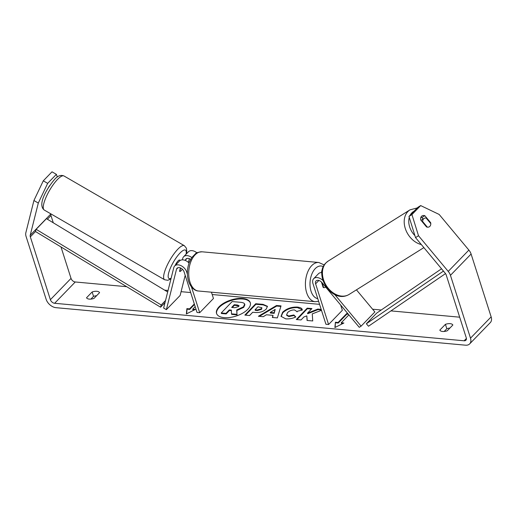 <?xml version="1.0" encoding="UTF-8"?>
<svg xmlns="http://www.w3.org/2000/svg" width="517" height="517" viewBox="0 0 517 517"><rect width="100%" height="100%" fill="white"/><g stroke="black" fill="none" stroke-linecap="round" stroke-linejoin="round"><path stroke-width="0.78" d="M179.573 271.335L179.78 271.451A4.924 1.318 -59.9 0 0 181.286 270.54A4.924 1.318 -59.9 0 0 182.378 269.208A4.924 1.318 -59.9 0 1 181.286 270.54A4.924 1.318 -59.9 0 1 179.67 271.412A4.924 1.318 -59.9 0 1 179.561 271.315L180.414 267.929M191.788 257.55A7.871 5.176 -135.9 0 0 183.638 256.736A7.871 5.176 -135.9 0 0 182.727 258.41L182.365 259.857M183.638 256.736L188.453 251.76A7.871 5.176 44.1 0 1 196.938 252.839M190.637 259.411A4.595 3.018 -135.9 0 0 185.991 259.017A4.595 3.018 -135.9 0 0 185.461 259.993L185.345 260.471M187.374 274.12L186.708 272.026A7.871 5.176 44.1 0 0 181.17 265.738A7.871 5.176 44.1 0 0 174.688 265.964A7.871 5.176 44.1 0 0 173.777 267.644L163.637 308.067L166.377 309.651L176.517 269.228A4.595 3.018 44.1 0 1 177.047 268.252A4.595 3.018 44.1 0 1 180.827 268.116A4.595 3.018 44.1 0 1 184.058 271.787L197.035 312.462L199.691 312.707L213.456 298.503L211.447 292.202M191.458 286.916L199.691 312.707M174.688 265.964L179.509 260.995A7.871 5.176 44.1 0 1 189.041 263.03M166.377 309.651L180.142 295.453L185.189 275.328M188.421 262.436L189.358 258.694M321.574 272.582A7.871 5.176 44.1 0 1 322.259 269.9M322.957 280.492A7.871 5.176 -135.9 0 0 313.67 278.695A7.871 5.176 -135.9 0 0 312.959 283.594L325.936 324.269L328.592 324.508L342.357 310.303L340.671 305.03M334.745 294.528L361.112 326.156L359.257 327.319L321.923 282.547A4.595 3.018 -135.9 0 0 316.023 280.977A4.595 3.018 -135.9 0 0 315.609 283.833L328.592 324.508M321.432 282.017L323.144 287.381A4.924 2.876 95.2 0 0 323.972 287.678A4.924 2.876 95.2 0 0 325.639 287A4.924 2.876 -84.8 0 1 323.972 287.678A4.924 2.876 -84.8 0 1 323.681 287.626L322.143 282.805M321.891 272.595A7.871 5.176 -135.9 0 0 318.485 273.726L313.67 278.695M361.112 326.156L374.877 311.951L356.439 289.837M423.61 218.833A4.924 3.658 -122.1 0 1 424.127 218.42A4.924 3.658 -122.1 0 1 426.131 218.019L430.79 223.609A4.924 3.658 -122.1 0 1 429.866 226.343A4.924 3.658 -122.1 0 1 429.349 226.756A4.924 3.658 -122.1 0 1 427.352 227.163L422.686 221.567A4.924 3.658 -122.1 0 1 423.61 218.833M422.686 221.567L422.266 221.832M242.699 298.477A17.707 8.434 -17.7 0 0 224.165 302.936A17.707 8.434 -17.7 0 0 216.545 313.444A17.707 8.434 -17.7 0 0 224.126 317.645A17.707 8.434 -17.7 0 0 242.667 313.186A17.707 8.434 -17.7 0 0 250.28 302.678A17.707 8.434 -17.7 0 0 242.699 298.477M250.357 302.956A17.707 8.434 -17.7 0 0 242.874 299.026A17.707 8.434 -17.7 0 0 224.585 303.35A17.707 8.434 -17.7 0 0 216.642 313.716M452.853 325.012A6.559 3.128 -17.7 0 0 450.126 323.655A6.559 3.128 -17.7 0 0 445.428 324.333L439.825 330.111A6.559 3.128 -17.7 0 0 447.25 330.79L452.853 325.012M420.715 219.964A4.924 3.658 -122.1 0 1 421.523 216.332A4.924 3.658 -122.1 0 1 422.04 215.919A4.924 3.658 -122.1 0 1 424.845 215.705L430.68 222.711A4.924 3.658 -122.1 0 1 429.349 226.756A4.924 3.658 -122.1 0 1 426.551 226.969L420.715 219.964M96.841 291.297A6.559 3.128 162.3 0 1 99.568 292.654L93.965 298.438A6.559 3.128 162.3 0 1 86.539 297.76L92.142 291.976A6.559 3.128 162.3 0 1 96.841 291.297M321.18 309.366L317.8 309.076L307.512 313.179L311.925 308.565L307.195 308.158L296.312 319.532L301.043 319.939L303.854 316.999L306.814 315.868L307.059 320.462L312.74 320.947L312.262 313.89L321.484 310.303M273.021 315.344L266.41 314.775L263.276 316.688L258.397 316.268L276.511 305.508L281.035 305.896L277.358 317.903L272.323 317.47L273.021 315.344L272.672 317.496M61 246.958L71.029 278.392A3.936 2.585 -135.9 0 0 75.262 281.978L126.678 286.689M164.671 290.166L168.051 290.476M181.086 291.672L190.683 292.551M212.183 294.516L319.584 304.351M341.084 306.322L341.808 306.387M372.595 309.211L381.236 310M390.949 310.891L459.684 317.186M38.303 203.058L33.922 200.518L43.286 180.821L47.661 183.354L38.303 203.058L30.225 235.241A3.936 2.585 -135.9 0 0 30.329 236.851L50.382 299.692A3.936 2.585 -135.9 0 0 54.615 303.285L464.13 340.787A3.936 2.585 -135.9 0 0 465.901 340.231A3.936 2.585 -135.9 0 0 466.256 337.782L446.203 274.941A3.936 2.585 -135.9 0 0 445.253 273.254L415.526 237.607L408.973 216.442L417.704 207.44L420.676 205.579L439.153 214.439L468.874 250.086A9.19 6.036 -135.9 0 1 471.097 254.021L491.15 316.863A9.19 6.036 -135.9 0 1 490.323 322.582L469.675 343.883A9.19 6.036 -135.9 0 0 470.502 338.17L450.449 275.328A9.19 6.036 -135.9 0 0 448.226 271.393L418.505 235.739L415.526 237.607M343.004 323.461L341.427 323.319L341.252 322.77L343.902 323.015L334.893 327.545L335.417 322.233L338.066 322.479L346.668 313.599L347.915 313.716M341.252 322.77L348.891 314.885M194.495 304.494L189.713 309.425L189.539 308.875L186.889 308.63L186.366 313.942L195.374 309.412L192.725 309.166L195.18 306.633M189.539 308.875L194.321 303.944M266.32 308.966L266.287 308.998C263.373 311.673 259.624 312.83 255.036 312.462L252.697 312.262L249.588 315.512L244.858 315.105L255.741 303.731L263.05 304.358L267.431 306.297L266.32 308.966M296.958 311.589L294.509 309.935C291.788 309.89 289.475 310.775 287.562 312.591L286.599 314.879L288.693 316.01L293.863 314.963L295.802 316.96C292.842 318.427 289.507 319.067 285.791 318.873L281.028 316.333L282.657 312.203C286.541 308.61 291.426 306.898 297.307 307.059C300.616 307.447 302.277 308.442 302.277 310.058L296.9 311.37L297.075 311.925M302.161 309.528L302.277 310.058M33.922 200.518L25.85 232.708A9.19 6.036 -135.9 0 0 26.083 236.463L46.136 299.304A9.19 6.036 -135.9 0 0 56.023 307.68L465.533 345.188A9.19 6.036 -135.9 0 0 469.675 343.883M90.902 299.104L93.545 296.37A6.559 3.128 162.3 0 1 96.614 295.705M449.9 328.062A6.559 3.128 -17.7 0 0 446.83 328.728L444.181 331.462M408.973 216.442L411.946 214.581L420.676 205.579M411.946 214.581L418.505 235.739M423.106 219.053L421.866 217.567A4.924 3.658 57.9 0 0 420.877 217.36M50.892 213.876L50.873 213.935A3.936 2.585 -135.9 0 0 50.976 215.55L53.283 222.795M49.781 185.467A4.924 1.318 120.1 0 0 48.417 187.581M57.309 177.021L56.385 174.352L52.01 171.812L43.286 180.821M47.661 183.354L56.385 174.352M92.142 291.976L93.545 296.37M421.866 217.567L424.845 215.705M430.26 222.976L430.68 222.711M445.428 324.333L446.83 328.728M244.612 303.983L243.559 306.794L236.689 309.993L236.967 314.323L231.5 313.851L231.357 310.103L229.283 309.922L225.981 313.373L221.237 312.966L232.146 301.566L240.231 302.264C242.796 302.51 244.257 303.078 244.612 303.983L244.877 304.739L243.733 307.35L236.864 310.543L236.967 314.323M231.377 310.639L229.458 310.471L226.155 313.922L221.418 313.515L221.237 312.966M226.155 313.922L225.981 313.373M229.458 310.471L229.283 309.922M237.141 314.872L231.674 314.401L231.5 313.851M236.864 310.543L236.689 309.993M335.132 327.423L335.417 322.233M335.591 322.782L338.241 323.028L338.066 322.479M338.241 323.028L346.849 314.149L346.668 313.599M348.393 314.291L346.849 314.149M194.476 309.864L192.899 309.715L192.725 309.166M189.713 309.425L187.064 309.179L186.605 313.819M187.064 309.179L186.889 308.63M270.197 312.462L273.997 312.791L275.18 309.412L270.197 312.462L270.372 313.011L274.172 313.341L273.997 312.791M274.172 313.341L275.18 309.412M259.36 316.352L276.685 306.058L276.511 305.508M276.685 306.058L280.88 306.419M261.453 308.707L261.886 307.699L257.938 306.781L255.055 309.793L257.298 309.987L261.453 308.707L261.628 309.256L261.886 307.699M261.628 309.256L257.472 310.536L255.236 310.342L255.055 309.793M245.504 315.157L255.915 304.28L255.741 303.731M255.915 304.28L263.231 304.907L267.489 306.581M306.814 315.868L307.208 320.469M311.454 309.063L307.369 308.707L296.958 319.59M307.369 308.707L307.195 308.158M321.361 309.916L317.974 309.625L307.686 313.729L307.512 313.179M317.974 309.625L317.8 309.076M281.132 316.604L282.831 312.753C286.715 309.16 291.601 307.447 297.482 307.609L302.238 309.812M286.599 314.879L286.78 315.428L288.867 316.559L294.037 315.512L293.863 314.963M294.037 315.512L295.55 317.07M238.608 306.581L239.022 305.657L237.368 304.978L234.266 304.713L231.648 307.447L234.776 307.718L238.608 306.581M239.022 305.954L234.44 305.263L232.295 307.505M234.44 305.263L234.266 304.713M175.134 265.505A4.924 1.318 -59.9 0 1 178.061 260.911A4.924 1.318 -59.9 0 1 179.677 260.045L180.284 260.394M180.64 268.026L179.78 271.451M30.329 236.851L35.486 231.526L160.574 307.188L165.007 302.613M35.486 231.526L36.132 229.309L161.214 304.972L165.53 300.519M161.214 304.972L160.574 307.188M36.132 229.309L46.452 218.659L167.676 291.982M445.525 273.603L368.498 326.233L366.359 323.765L376.686 313.108L441.537 268.801M443.45 271.095L366.359 323.765M185.461 259.993L186.954 258.455M186.708 272.026L187.406 271.309M176.517 269.228L178.003 267.69M315.609 283.833L318.866 280.472M423.875 247.611L349.104 294.438A19.685 14.644 -122.1 0 1 327.242 287.006A19.685 14.644 -122.1 0 1 326.137 262.746A19.685 14.644 -122.1 0 1 328.205 261.066L409.975 209.863A19.685 14.644 57.9 0 0 407.907 211.537A19.685 14.644 57.9 0 0 405.942 230.285A19.685 14.644 57.9 0 0 421.323 244.554M410.175 215.208A16.402 12.201 -122.1 0 1 411.849 212.875A16.402 12.201 -122.1 0 1 414.065 211.188M414.912 235.616A16.402 12.201 -122.1 0 1 409.283 217.45M54.615 303.285L75.262 281.978M464.13 340.787L466.405 338.441M448.226 271.393L468.874 250.086M50.382 299.692L71.029 278.392M47.402 219.234L50.976 215.55M30.225 235.241L50.873 213.935M470.502 338.17L491.15 316.863M450.449 275.328L471.097 254.021M243.733 307.35L243.559 306.794M243.766 307.318L243.585 306.762M257.472 310.536L257.298 309.987M261.596 309.289L261.421 308.739M263.231 304.907L263.05 304.358M282.799 312.785L282.625 312.236M282.831 312.753L282.657 312.203M297.482 307.609L297.307 307.059M288.867 316.559L288.693 316.01M237.542 305.528L237.368 304.978M57.516 179.444A19.685 5.267 120.1 0 0 46 197.365A19.685 5.267 120.1 0 0 44.249 210.031C37.114 204.551 47.163 188.098 54.589 179.418C57.678 175.832 60.806 174.675 63.979 175.961A19.685 5.267 120.1 0 0 57.516 179.444M170.946 278.928L167.799 280.292L164.606 279.749A19.685 5.267 -59.9 0 1 166.364 267.082A19.685 5.267 -59.9 0 1 177.874 249.162A19.685 5.267 -59.9 0 1 184.343 245.685L63.979 175.961M186.075 254.215A16.402 4.388 120.1 0 0 180.045 253.007A16.402 4.388 120.1 0 0 169.389 270.637A16.402 4.388 120.1 0 0 171.121 278.23M202.089 251.805A19.685 11.497 95.2 0 0 190.915 261.563A19.685 11.497 95.2 0 0 189.972 282.062A19.685 11.497 95.2 0 0 198.502 291.013C195.891 291.039 191.148 288.796 188.569 281.287C186.76 275.102 186.986 268.827 189.248 262.468L191.82 257.505L195.568 253.66C196.027 252.8 198.205 252.18 202.089 251.805L318.789 262.494L324.282 264.956M198.502 291.013L315.202 301.702A19.685 11.497 -84.8 0 1 306.671 292.751A19.685 11.497 -84.8 0 1 307.615 272.252A19.685 11.497 -84.8 0 1 318.789 262.494M323.338 266.669A16.402 9.577 95.2 0 0 312.552 272.524A16.402 9.577 95.2 0 0 311.047 291.22A16.402 9.577 95.2 0 0 317.755 298.626M409.975 209.863L417.225 207.931M328.205 261.066L325.865 262.959C313.237 274.921 332.192 304.487 349.104 294.438M421.038 220.352L424.127 218.42M164.606 279.749L44.249 210.031M186.45 253.834L186.799 251.365L186.404 248.205L184.343 245.685M315.202 301.702L318.627 301.353"/></g></svg>
